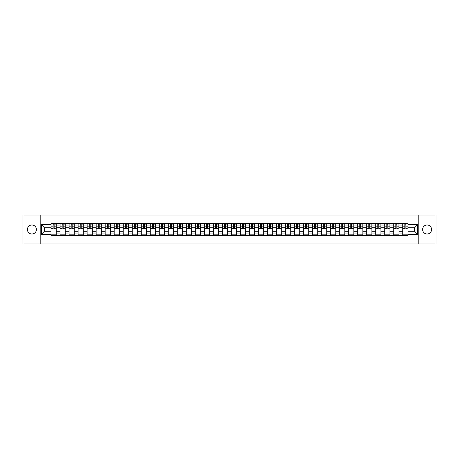 <?xml version="1.0" encoding="UTF-8"?>
<svg xmlns="http://www.w3.org/2000/svg" width="459" height="459" viewBox="0 0 459 459"><rect width="100%" height="100%" fill="white"/><g stroke="black" fill="none" stroke-linecap="round" stroke-linejoin="round"><path stroke-width="0.69" d="M427.088 224.99A4.51 4.51 0 0 0 422.578 229.5A4.51 4.51 0 0 0 427.088 234.01A4.51 4.51 0 0 0 431.598 229.5A4.51 4.51 0 0 0 427.088 224.99M31.912 224.99A4.51 4.51 0 0 0 27.402 229.5A4.51 4.51 0 0 0 31.912 234.01A4.51 4.51 0 0 0 36.422 229.5A4.51 4.51 0 0 0 31.912 224.99M418.82 243.953L436.05 243.953L436.05 215.047L22.95 215.047L22.95 243.953L418.82 243.953L418.82 215.047M60.066 235.714L60.066 225.048L56.25 225.048L56.25 235.714M56.25 225.048L56.25 223.286M60.066 225.048L60.066 223.286M65.264 223.286L65.264 235.714M69.079 235.714L69.079 223.286M74.283 223.286L74.283 235.714M78.099 235.714L78.099 223.286M83.303 223.286L83.303 235.714M87.118 235.714L87.118 223.286M92.322 223.286L92.322 235.714M96.138 235.714L96.138 223.286M101.336 223.286L101.336 235.714M105.151 235.714L105.151 223.286M110.355 223.286L110.355 235.714M114.171 235.714L114.171 223.286M119.374 223.286L119.374 235.714M123.19 235.714L123.19 223.286M128.394 223.286L128.394 235.714M132.209 235.714L132.209 223.286M137.413 223.286L137.413 235.714M141.229 235.714L141.229 223.286M146.427 223.286L146.427 235.714M150.242 235.714L150.242 223.286M155.446 223.286L155.446 235.714M159.262 235.714L159.262 223.286M164.465 223.286L164.465 235.714M168.281 235.714L168.281 223.286M173.485 223.286L173.485 235.714M177.3 235.714L177.3 223.286M182.504 223.286L182.504 235.714M186.32 235.714L186.32 223.286M191.518 223.286L191.518 235.714M195.333 235.714L195.333 223.286M200.537 223.286L200.537 235.714M204.353 235.714L204.353 223.286M209.556 223.286L209.556 235.714M213.372 235.714L213.372 223.286M218.576 223.286L218.576 235.714M222.391 235.714L222.391 223.286M227.595 223.286L227.595 235.714M231.405 235.714L231.405 223.286M236.609 223.286L236.609 235.714M240.424 235.714L240.424 223.286M245.628 223.286L245.628 235.714M249.444 235.714L249.444 223.286M254.647 223.286L254.647 235.714M258.463 235.714L258.463 223.286M263.667 223.286L263.667 235.714M267.482 235.714L267.482 223.286M272.68 223.286L272.68 235.714M276.496 235.714L276.496 223.286M281.7 223.286L281.7 235.714M285.515 235.714L285.515 223.286M290.719 223.286L290.719 235.714M294.535 235.714L294.535 223.286M299.738 223.286L299.738 235.714M303.554 235.714L303.554 223.286M308.758 223.286L308.758 235.714M312.573 235.714L312.573 223.286M317.771 223.286L317.771 235.714M321.587 235.714L321.587 223.286M326.791 223.286L326.791 235.714M330.606 235.714L330.606 223.286M335.81 223.286L335.81 235.714M339.626 235.714L339.626 223.286M344.829 223.286L344.829 235.714M348.645 235.714L348.645 223.286M353.849 223.286L353.849 235.714M357.664 235.714L357.664 223.286M362.862 223.286L362.862 235.714M366.678 235.714L366.678 223.286M371.882 223.286L371.882 235.714M375.697 235.714L375.697 223.286M380.901 223.286L380.901 235.714M384.717 235.714L384.717 223.286M389.921 223.286L389.921 235.714M393.736 235.714L393.736 223.286M398.934 223.286L398.934 235.714M402.75 235.714L402.75 223.286M402.75 231.29L398.934 231.29M393.736 231.29L389.921 231.29M384.717 231.29L380.901 231.29M375.697 231.29L371.882 231.29M366.678 231.29L362.862 231.29M357.664 231.29L353.849 231.29M348.645 231.29L344.829 231.29M339.626 231.29L335.81 231.29M330.606 231.29L326.791 231.29M321.587 231.29L317.771 231.29M312.573 231.29L308.758 231.29M303.554 231.29L299.738 231.29M294.535 231.29L290.719 231.29M285.515 231.29L281.7 231.29M276.496 231.29L272.68 231.29M267.482 231.29L263.667 231.29M258.463 231.29L254.647 231.29M249.444 231.29L245.628 231.29M240.424 231.29L236.609 231.29M231.405 231.29L227.595 231.29M222.391 231.29L218.576 231.29M213.372 231.29L209.556 231.29M204.353 231.29L200.537 231.29M195.333 231.29L191.518 231.29M186.32 231.29L182.504 231.29M177.3 231.29L173.485 231.29M168.281 231.29L164.465 231.29M159.262 231.29L155.446 231.29M150.242 231.29L146.427 231.29M141.229 231.29L137.413 231.29M132.209 231.29L128.394 231.29M123.19 231.29L119.374 231.29M114.171 231.29L110.355 231.29M105.151 231.29L101.336 231.29M96.138 231.29L92.322 231.29M87.118 231.29L83.303 231.29M78.099 231.29L74.283 231.29M69.079 231.29L65.264 231.29M60.066 231.29L56.25 231.29M402.75 227.71L398.934 227.71M393.736 227.71L389.921 227.71M384.717 227.71L380.901 227.71M375.697 227.71L371.882 227.71M366.678 227.71L362.862 227.71M357.664 227.71L353.849 227.71M348.645 227.71L344.829 227.71M339.626 227.71L335.81 227.71M330.606 227.71L326.791 227.71M321.587 227.71L317.771 227.71M312.573 227.71L308.758 227.71M303.554 227.71L299.738 227.71M294.535 227.71L290.719 227.71M285.515 227.71L281.7 227.71M276.496 227.71L272.68 227.71M267.482 227.71L263.667 227.71M258.463 227.71L254.647 227.71M249.444 227.71L245.628 227.71M240.424 227.71L236.609 227.71M231.405 227.71L227.595 227.71M222.391 227.71L218.576 227.71M213.372 227.71L209.556 227.71M204.353 227.71L200.537 227.71M195.333 227.71L191.518 227.71M186.32 227.71L182.504 227.71M177.3 227.71L173.485 227.71M168.281 227.71L164.465 227.71M159.262 227.71L155.446 227.71M150.242 227.71L146.427 227.71M141.229 227.71L137.413 227.71M132.209 227.71L128.394 227.71M123.19 227.71L119.374 227.71M114.171 227.71L110.355 227.71M105.151 227.71L101.336 227.71M96.138 227.71L92.322 227.71M87.118 227.71L83.303 227.71M78.099 227.71L74.283 227.71M69.079 227.71L65.264 227.71M60.066 227.71L56.25 227.71M44.397 231.29L51.047 231.29L51.047 227.71L44.397 227.71L44.397 231.29L41.333 234.354L41.333 224.646L51.047 224.646L51.047 227.71M407.953 227.71L407.953 231.29L414.603 231.29L414.603 227.71L407.953 227.71L407.953 223.286L51.047 223.286L51.047 224.646M407.953 224.646L417.667 224.646L417.667 234.354L407.953 234.354L407.953 231.29M51.047 231.29L51.047 235.714L407.953 235.714L407.953 234.354M51.047 234.354L41.333 234.354M40.18 243.953L40.18 215.047M56.25 234.847L51.047 234.847M53.152 224.153L54.139 224.153M65.264 234.847L60.066 234.847M62.172 224.153L63.158 224.153M74.283 234.847L69.079 234.847M71.191 224.153L72.172 224.153M83.303 234.847L78.099 234.847M80.21 224.153L81.191 224.153M92.322 234.847L87.118 234.847M89.23 224.153L90.211 224.153M101.336 234.847L96.138 234.847M98.243 224.153L99.23 224.153M110.355 234.847L105.151 234.847M107.263 224.153L108.244 224.153M119.374 234.847L114.171 234.847M116.282 224.153L117.263 224.153M128.394 234.847L123.19 234.847M125.301 224.153L126.282 224.153M137.413 234.847L132.209 234.847M134.321 224.153L135.302 224.153M146.427 234.847L141.229 234.847M143.334 224.153L144.321 224.153M155.446 234.847L150.242 234.847M152.354 224.153L153.335 224.153M164.465 234.847L159.262 234.847M161.373 224.153L162.354 224.153M173.485 234.847L168.281 234.847M170.392 224.153L171.373 224.153M182.504 234.847L177.3 234.847M179.412 224.153L180.393 224.153M191.518 234.847L186.32 234.847M188.425 224.153L189.412 224.153M200.537 234.847L195.333 234.847M197.445 224.153L198.426 224.153M209.556 234.847L204.353 234.847M206.464 224.153L207.445 224.153M218.576 234.847L213.372 234.847M215.483 224.153L216.464 224.153M227.595 234.847L222.391 234.847M224.497 224.153L225.484 224.153M236.609 234.847L231.405 234.847M233.516 224.153L234.503 224.153M245.628 234.847L240.424 234.847M242.536 224.153L243.517 224.153M254.647 234.847L249.444 234.847M251.555 224.153L252.536 224.153M263.667 234.847L258.463 234.847M260.574 224.153L261.555 224.153M272.68 234.847L267.482 234.847M269.588 224.153L270.575 224.153M281.7 234.847L276.496 234.847M278.607 224.153L279.588 224.153M290.719 234.847L285.515 234.847M287.627 224.153L288.608 224.153M299.738 234.847L294.535 234.847M296.646 224.153L297.627 224.153M308.758 234.847L303.554 234.847M305.665 224.153L306.646 224.153M317.771 234.847L312.573 234.847M314.679 224.153L315.666 224.153M326.791 234.847L321.587 234.847M323.698 224.153L324.679 224.153M335.81 234.847L330.606 234.847M332.718 224.153L333.699 224.153M344.829 234.847L339.626 234.847M341.737 224.153L342.718 224.153M353.849 234.847L348.645 234.847M350.756 224.153L351.737 224.153M362.862 234.847L357.664 234.847M359.77 224.153L360.757 224.153M371.882 234.847L366.678 234.847M368.789 224.153L369.77 224.153M380.901 234.847L375.697 234.847M377.809 224.153L378.79 224.153M389.921 234.847L384.717 234.847M386.828 224.153L387.809 224.153M398.934 234.847L393.736 234.847M395.842 224.153L396.828 224.153M407.953 234.847L402.75 234.847M404.861 224.153L405.848 224.153M41.333 224.646L44.397 227.71M414.603 231.29L417.667 234.354M414.603 227.71L417.667 224.646M54.139 228.634L56.216 228.834L54.139 228.834L54.139 223.344L56.216 223.344L55.063 223.344M56.216 228.634L56.216 223.344M53.152 224.095L54.139 224.095M55.063 224.095L55.47 224.095M52.228 223.344L51.075 223.344L51.075 228.834L53.152 228.834L53.152 223.344L52.315 223.344M51.075 223.344L54.977 223.344M63.158 228.634L65.235 228.834L63.158 228.834L63.158 223.344L65.235 223.344L64.082 223.344M65.235 228.634L65.235 223.344M62.172 224.095L63.158 224.095M64.082 224.095L64.484 224.095M61.248 223.344L60.095 223.344L60.095 228.834L62.172 228.834L62.172 223.344L61.334 223.344M60.095 223.344L63.996 223.344M72.172 228.634L74.255 228.834L72.172 228.834L72.172 223.344L74.255 223.344L73.101 223.344M74.255 228.634L74.255 223.344M71.191 224.095L72.172 224.095M73.101 224.095L73.503 224.095M70.267 223.344L69.108 223.344L69.108 228.834L71.191 228.834L71.191 223.344L70.353 223.344M69.108 223.344L73.01 223.344M81.191 228.634L83.274 228.834L81.191 228.834L81.191 223.344L83.274 223.344L82.115 223.344M83.274 228.634L83.274 223.344M80.21 224.095L81.191 224.095M82.115 224.095L82.522 224.095M79.287 223.344L78.128 223.344L78.128 228.834L80.21 228.834L80.21 223.344L79.373 223.344M78.128 223.344L82.029 223.344M90.211 228.634L92.293 228.834L90.211 228.834L90.211 223.344L92.293 223.344L91.134 223.344M92.293 228.634L92.293 223.344M89.23 224.095L90.211 224.095M91.134 224.095L91.542 224.095M88.3 223.344L87.147 223.344L87.147 228.834L89.23 228.834L89.23 223.344L88.392 223.344M87.147 223.344L91.048 223.344M99.23 228.634L101.307 228.834L99.23 228.834L99.23 223.344L101.307 223.344L100.154 223.344M101.307 228.634L101.307 223.344M98.243 224.095L99.23 224.095M100.154 224.095L100.555 224.095M97.319 223.344L96.166 223.344L96.166 228.834L98.243 228.834L98.243 223.344L97.406 223.344M96.166 223.344L100.068 223.344M108.244 228.634L110.326 228.834L108.244 228.834L108.244 223.344L110.326 223.344L109.173 223.344M110.326 228.634L110.326 223.344M107.263 224.095L108.244 224.095M109.173 224.095L109.575 224.095M106.339 223.344L105.18 223.344L105.18 228.834L107.263 228.834L107.263 223.344L106.425 223.344M105.18 223.344L109.087 223.344M117.263 228.634L119.346 228.834L117.263 228.834L117.263 223.344L119.346 223.344L118.187 223.344M119.346 228.634L119.346 223.344M116.282 224.095L117.263 224.095M118.187 224.095L118.594 224.095M115.358 223.344L114.199 223.344L114.199 228.834L116.282 228.834L116.282 223.344L115.444 223.344M114.199 223.344L118.101 223.344M126.282 228.634L128.365 228.834L126.282 228.834L126.282 223.344L128.365 223.344L127.206 223.344M128.365 228.634L128.365 223.344M125.301 224.095L126.282 224.095M127.206 224.095L127.613 224.095M124.378 223.344L123.219 223.344L123.219 228.834L125.301 228.834L125.301 223.344L124.464 223.344M123.219 223.344L127.12 223.344M135.302 228.634L137.384 228.834L135.302 228.834L135.302 223.344L137.384 223.344L136.225 223.344M137.384 228.634L137.384 223.344M134.321 224.095L135.302 224.095M136.225 224.095L136.633 224.095M133.391 223.344L132.238 223.344L132.238 228.834L134.321 228.834L134.321 223.344L133.477 223.344M132.238 223.344L136.139 223.344M144.321 228.634L146.398 228.834L144.321 228.834L144.321 223.344L146.398 223.344L145.245 223.344M146.398 228.634L146.398 223.344M143.334 224.095L144.321 224.095M145.245 224.095L145.646 224.095M142.41 223.344L141.257 223.344L141.257 228.834L143.334 228.834L143.334 223.344L142.497 223.344M141.257 223.344L145.159 223.344M153.335 228.634L155.417 228.834L153.335 228.834L153.335 223.344L155.417 223.344L154.264 223.344M155.417 228.634L155.417 223.344M152.354 224.095L153.335 224.095M154.264 224.095L154.666 224.095M151.43 223.344L150.271 223.344L150.271 228.834L152.354 228.834L152.354 223.344L151.516 223.344M150.271 223.344L154.178 223.344M162.354 228.634L164.437 228.834L162.354 228.834L162.354 223.344L164.437 223.344L163.278 223.344M164.437 228.634L164.437 223.344M161.373 224.095L162.354 224.095M163.278 224.095L163.685 224.095M160.449 223.344L159.29 223.344L159.29 228.834L161.373 228.834L161.373 223.344L160.535 223.344M159.29 223.344L163.192 223.344M171.373 228.634L173.456 228.834L171.373 228.834L171.373 223.344L173.456 223.344L172.297 223.344M173.456 228.634L173.456 223.344M170.392 224.095L171.373 224.095M172.297 224.095L172.704 224.095M169.469 223.344L168.31 223.344L168.31 228.834L170.392 228.834L170.392 223.344L169.555 223.344M168.31 223.344L172.211 223.344M180.393 228.634L182.475 228.834L180.393 228.834L180.393 223.344L182.475 223.344L181.316 223.344M182.475 228.634L182.475 223.344M179.412 224.095L180.393 224.095M181.316 224.095L181.724 224.095M178.482 223.344L177.329 223.344L177.329 228.834L179.412 228.834L179.412 223.344L178.568 223.344M177.329 223.344L181.23 223.344M189.412 228.634L191.489 228.834L189.412 228.834L189.412 223.344L191.489 223.344L190.336 223.344M191.489 228.634L191.489 223.344M188.425 224.095L189.412 224.095M190.336 224.095L190.737 224.095M187.501 223.344L186.348 223.344L186.348 228.834L188.425 228.834L188.425 223.344L187.588 223.344M186.348 223.344L190.25 223.344M198.426 228.634L200.508 228.834L198.426 228.834L198.426 223.344L200.508 223.344L199.355 223.344M200.508 228.634L200.508 223.344M197.445 224.095L198.426 224.095M199.355 224.095L199.757 224.095M196.521 223.344L195.362 223.344L195.362 228.834L197.445 228.834L197.445 223.344L196.607 223.344M195.362 223.344L199.263 223.344M207.445 228.634L209.528 228.834L207.445 228.834L207.445 223.344L209.528 223.344L208.369 223.344M209.528 228.634L209.528 223.344M206.464 224.095L207.445 224.095M208.369 224.095L208.776 224.095M205.54 223.344L204.381 223.344L204.381 228.834L206.464 228.834L206.464 223.344L205.626 223.344M204.381 223.344L208.283 223.344M216.464 228.634L218.547 228.834L216.464 228.834L216.464 223.344L218.547 223.344L217.388 223.344M218.547 228.634L218.547 223.344M215.483 224.095L216.464 224.095M217.388 224.095L217.796 224.095M214.554 223.344L213.401 223.344L213.401 228.834L215.483 228.834L215.483 223.344L214.646 223.344M213.401 223.344L217.302 223.344M225.484 228.634L227.561 228.834L225.484 228.834L225.484 223.344L227.561 223.344L226.407 223.344M227.561 228.634L227.561 223.344M224.497 224.095L225.484 224.095M226.407 224.095L226.809 224.095M223.573 223.344L222.42 223.344L222.42 228.834L224.497 228.834L224.497 223.344L223.659 223.344M222.42 223.344L226.321 223.344M234.503 228.634L236.58 228.834L234.503 228.834L234.503 223.344L236.58 223.344L235.427 223.344M236.58 228.634L236.58 223.344M233.516 224.095L234.503 224.095M235.427 224.095L235.828 224.095M232.593 223.344L231.439 223.344L231.439 228.834L233.516 228.834L233.516 223.344L232.679 223.344M231.439 223.344L235.341 223.344M243.517 228.634L245.599 228.834L243.517 228.834L243.517 223.344L245.599 223.344L244.446 223.344M245.599 228.634L245.599 223.344M242.536 224.095L243.517 224.095M244.446 224.095L244.848 224.095M241.612 223.344L240.453 223.344L240.453 228.834L242.536 228.834L242.536 223.344L241.698 223.344M240.453 223.344L244.354 223.344M252.536 228.634L254.619 228.834L252.536 228.834L252.536 223.344L254.619 223.344L253.46 223.344M254.619 228.634L254.619 223.344M251.555 224.095L252.536 224.095M253.46 224.095L253.867 224.095M250.631 223.344L249.472 223.344L249.472 228.834L251.555 228.834L251.555 223.344L250.717 223.344M249.472 223.344L253.374 223.344M261.555 228.634L263.638 228.834L261.555 228.834L261.555 223.344L263.638 223.344L262.479 223.344M263.638 228.634L263.638 223.344M260.574 224.095L261.555 224.095M262.479 224.095L262.887 224.095M259.645 223.344L258.492 223.344L258.492 228.834L260.574 228.834L260.574 223.344L259.737 223.344M258.492 223.344L262.393 223.344M270.575 228.634L272.652 228.834L270.575 228.834L270.575 223.344L272.652 223.344L271.498 223.344M272.652 228.634L272.652 223.344M269.588 224.095L270.575 224.095M271.498 224.095L271.9 224.095M268.664 223.344L267.511 223.344L267.511 228.834L269.588 228.834L269.588 223.344L268.75 223.344M267.511 223.344L271.412 223.344M279.588 228.634L281.671 228.834L279.588 228.834L279.588 223.344L281.671 223.344L280.518 223.344M281.671 228.634L281.671 223.344M278.607 224.095L279.588 224.095M280.518 224.095L280.919 224.095M277.684 223.344L276.525 223.344L276.525 228.834L278.607 228.834L278.607 223.344L277.77 223.344M276.525 223.344L280.432 223.344M288.608 228.634L290.69 228.834L288.608 228.834L288.608 223.344L290.69 223.344L289.531 223.344M290.69 228.634L290.69 223.344M287.627 224.095L288.608 224.095M289.531 224.095L289.939 224.095M286.703 223.344L285.544 223.344L285.544 228.834L287.627 228.834L287.627 223.344L286.789 223.344M285.544 223.344L289.445 223.344M297.627 228.634L299.71 228.834L297.627 228.834L297.627 223.344L299.71 223.344L298.551 223.344M299.71 228.634L299.71 223.344M296.646 224.095L297.627 224.095M298.551 224.095L298.958 224.095M295.722 223.344L294.563 223.344L294.563 228.834L296.646 228.834L296.646 223.344L295.808 223.344M294.563 223.344L298.465 223.344M306.646 228.634L308.729 228.834L306.646 228.834L306.646 223.344L308.729 223.344L307.57 223.344M308.729 228.634L308.729 223.344M305.665 224.095L306.646 224.095M307.57 224.095L307.978 224.095M304.736 223.344L303.583 223.344L303.583 228.834L305.665 228.834L305.665 223.344L304.822 223.344M303.583 223.344L307.484 223.344M315.666 228.634L317.743 228.834L315.666 228.834L315.666 223.344L317.743 223.344L316.59 223.344M317.743 228.634L317.743 223.344M314.679 224.095L315.666 224.095M316.59 224.095L316.991 224.095M313.755 223.344L312.602 223.344L312.602 228.834L314.679 228.834L314.679 223.344L313.841 223.344M312.602 223.344L316.503 223.344M324.679 228.634L326.762 228.834L324.679 228.834L324.679 223.344L326.762 223.344L325.609 223.344M326.762 228.634L326.762 223.344M323.698 224.095L324.679 224.095M325.609 224.095L326.01 224.095M322.775 223.344L321.616 223.344L321.616 228.834L323.698 228.834L323.698 223.344L322.861 223.344M321.616 223.344L325.523 223.344M333.699 228.634L335.781 228.834L333.699 228.834L333.699 223.344L335.781 223.344L334.622 223.344M335.781 228.634L335.781 223.344M332.718 224.095L333.699 224.095M334.622 224.095L335.03 224.095M331.794 223.344L330.635 223.344L330.635 228.834L332.718 228.834L332.718 223.344L331.88 223.344M330.635 223.344L334.536 223.344M342.718 228.634L344.801 228.834L342.718 228.834L342.718 223.344L344.801 223.344L343.642 223.344M344.801 228.634L344.801 223.344M341.737 224.095L342.718 224.095M343.642 224.095L344.049 224.095M340.813 223.344L339.654 223.344L339.654 228.834L341.737 228.834L341.737 223.344L340.899 223.344M339.654 223.344L343.556 223.344M351.737 228.634L353.82 228.834L351.737 228.834L351.737 223.344L353.82 223.344L352.661 223.344M353.82 228.634L353.82 223.344M350.756 224.095L351.737 224.095M352.661 224.095L353.069 224.095M349.827 223.344L348.674 223.344L348.674 228.834L350.756 228.834L350.756 223.344L349.913 223.344M348.674 223.344L352.575 223.344M360.757 228.634L362.834 228.834L360.757 228.834L360.757 223.344L362.834 223.344L361.681 223.344M362.834 228.634L362.834 223.344M359.77 224.095L360.757 224.095M361.681 224.095L362.082 224.095M358.846 223.344L357.693 223.344L357.693 228.834L359.77 228.834L359.77 223.344L358.932 223.344M357.693 223.344L361.594 223.344M369.77 228.634L371.853 228.834L369.77 228.834L369.77 223.344L371.853 223.344L370.7 223.344M371.853 228.634L371.853 223.344M368.789 224.095L369.77 224.095M370.7 224.095L371.101 224.095M367.866 223.344L366.707 223.344L366.707 228.834L368.789 228.834L368.789 223.344L367.952 223.344M366.707 223.344L370.608 223.344M378.79 228.634L380.872 228.834L378.79 228.834L378.79 223.344L380.872 223.344L379.713 223.344M380.872 228.634L380.872 223.344M377.809 224.095L378.79 224.095M379.713 224.095L380.121 224.095M376.885 223.344L375.726 223.344L375.726 228.834L377.809 228.834L377.809 223.344L376.971 223.344M375.726 223.344L379.627 223.344M387.809 228.634L389.892 228.834L387.809 228.834L387.809 223.344L389.892 223.344L388.733 223.344M389.892 228.634L389.892 223.344M386.828 224.095L387.809 224.095M388.733 224.095L389.14 224.095M385.899 223.344L384.745 223.344L384.745 228.834L386.828 228.834L386.828 223.344L385.99 223.344M384.745 223.344L388.647 223.344M396.828 228.634L398.905 228.834L396.828 228.834L396.828 223.344L398.905 223.344L397.752 223.344M398.905 228.634L398.905 223.344M395.842 224.095L396.828 224.095M397.752 224.095L398.154 224.095M394.918 223.344L393.765 223.344L393.765 228.834L395.842 228.834L395.842 223.344L395.004 223.344M393.765 223.344L397.666 223.344M405.848 228.634L407.925 228.834L405.848 228.834L405.848 223.344L407.925 223.344L406.772 223.344M407.925 228.634L407.925 223.344M404.861 224.095L405.848 224.095M406.772 224.095L407.173 224.095M403.937 223.344L402.784 223.344L402.784 228.834L404.861 228.834L404.861 223.344L404.023 223.344M402.784 223.344L406.685 223.344M393.736 225.048L389.921 225.048M384.717 225.048L380.901 225.048M375.697 225.048L371.882 225.048M366.678 225.048L362.862 225.048M357.664 225.048L353.849 225.048M348.645 225.048L344.829 225.048M339.626 225.048L335.81 225.048M330.606 225.048L326.791 225.048M321.587 225.048L317.771 225.048M312.573 225.048L308.758 225.048M303.554 225.048L299.738 225.048M294.535 225.048L290.719 225.048M285.515 225.048L281.7 225.048M276.496 225.048L272.68 225.048M267.482 225.048L263.667 225.048M258.463 225.048L254.647 225.048M249.444 225.048L245.628 225.048M240.424 225.048L236.609 225.048M231.405 225.048L227.595 225.048M222.391 225.048L218.576 225.048M213.372 225.048L209.556 225.048M204.353 225.048L200.537 225.048M195.333 225.048L191.518 225.048M186.32 225.048L182.504 225.048M177.3 225.048L173.485 225.048M168.281 225.048L164.465 225.048M159.262 225.048L155.446 225.048M150.242 225.048L146.427 225.048M141.229 225.048L137.413 225.048M132.209 225.048L128.394 225.048M123.19 225.048L119.374 225.048M114.171 225.048L110.355 225.048M105.151 225.048L101.336 225.048M96.138 225.048L92.322 225.048M87.118 225.048L83.303 225.048M78.099 225.048L74.283 225.048M69.079 225.048L65.264 225.048M402.75 225.048L398.934 225.048M393.736 233.952L389.921 233.952M384.717 233.952L380.901 233.952M375.697 233.952L371.882 233.952M366.678 233.952L362.862 233.952M357.664 233.952L353.849 233.952M348.645 233.952L344.829 233.952M339.626 233.952L335.81 233.952M330.606 233.952L326.791 233.952M321.587 233.952L317.771 233.952M312.573 233.952L308.758 233.952M303.554 233.952L299.738 233.952M294.535 233.952L290.719 233.952M285.515 233.952L281.7 233.952M276.496 233.952L272.68 233.952M267.482 233.952L263.667 233.952M258.463 233.952L254.647 233.952M249.444 233.952L245.628 233.952M240.424 233.952L236.609 233.952M231.405 233.952L227.595 233.952M222.391 233.952L218.576 233.952M213.372 233.952L209.556 233.952M204.353 233.952L200.537 233.952M195.333 233.952L191.518 233.952M186.32 233.952L182.504 233.952M177.3 233.952L173.485 233.952M168.281 233.952L164.465 233.952M159.262 233.952L155.446 233.952M150.242 233.952L146.427 233.952M141.229 233.952L137.413 233.952M132.209 233.952L128.394 233.952M123.19 233.952L119.374 233.952M114.171 233.952L110.355 233.952M105.151 233.952L101.336 233.952M96.138 233.952L92.322 233.952M87.118 233.952L83.303 233.952M78.099 233.952L74.283 233.952M69.079 233.952L65.264 233.952M60.066 233.952L56.25 233.952M402.75 233.952L398.934 233.952M54.139 226.149L56.216 226.149M51.075 228.634L53.152 228.634M51.075 226.149L53.152 226.149M63.158 226.149L65.235 226.149M60.095 228.634L62.172 228.634M60.095 226.149L62.172 226.149M72.172 226.149L74.255 226.149M69.108 228.634L71.191 228.634M69.108 226.149L71.191 226.149M81.191 226.149L83.274 226.149M78.128 228.634L80.21 228.634M78.128 226.149L80.21 226.149M90.211 226.149L92.293 226.149M87.147 228.634L89.23 228.634M87.147 226.149L89.23 226.149M99.23 226.149L101.307 226.149M96.166 228.634L98.243 228.634M96.166 226.149L98.243 226.149M108.244 226.149L110.326 226.149M105.18 228.634L107.263 228.634M105.18 226.149L107.263 226.149M117.263 226.149L119.346 226.149M114.199 228.634L116.282 228.634M114.199 226.149L116.282 226.149M126.282 226.149L128.365 226.149M123.219 228.634L125.301 228.634M123.219 226.149L125.301 226.149M135.302 226.149L137.384 226.149M132.238 228.634L134.321 228.634M132.238 226.149L134.321 226.149M144.321 226.149L146.398 226.149M141.257 228.634L143.334 228.634M141.257 226.149L143.334 226.149M153.335 226.149L155.417 226.149M150.271 228.634L152.354 228.634M150.271 226.149L152.354 226.149M162.354 226.149L164.437 226.149M159.29 228.634L161.373 228.634M159.29 226.149L161.373 226.149M171.373 226.149L173.456 226.149M168.31 228.634L170.392 228.634M168.31 226.149L170.392 226.149M180.393 226.149L182.475 226.149M177.329 228.634L179.412 228.634M177.329 226.149L179.412 226.149M189.412 226.149L191.489 226.149M186.348 228.634L188.425 228.634M186.348 226.149L188.425 226.149M198.426 226.149L200.508 226.149M195.362 228.634L197.445 228.634M195.362 226.149L197.445 226.149M207.445 226.149L209.528 226.149M204.381 228.634L206.464 228.634M204.381 226.149L206.464 226.149M216.464 226.149L218.547 226.149M213.401 228.634L215.483 228.634M213.401 226.149L215.483 226.149M225.484 226.149L227.561 226.149M222.42 228.634L224.497 228.634M222.42 226.149L224.497 226.149M234.503 226.149L236.58 226.149M231.439 228.634L233.516 228.634M231.439 226.149L233.516 226.149M243.517 226.149L245.599 226.149M240.453 228.634L242.536 228.634M240.453 226.149L242.536 226.149M252.536 226.149L254.619 226.149M249.472 228.634L251.555 228.634M249.472 226.149L251.555 226.149M261.555 226.149L263.638 226.149M258.492 228.634L260.574 228.634M258.492 226.149L260.574 226.149M270.575 226.149L272.652 226.149M267.511 228.634L269.588 228.634M267.511 226.149L269.588 226.149M279.588 226.149L281.671 226.149M276.525 228.634L278.607 228.634M276.525 226.149L278.607 226.149M288.608 226.149L290.69 226.149M285.544 228.634L287.627 228.634M285.544 226.149L287.627 226.149M297.627 226.149L299.71 226.149M294.563 228.634L296.646 228.634M294.563 226.149L296.646 226.149M306.646 226.149L308.729 226.149M303.583 228.634L305.665 228.634M303.583 226.149L305.665 226.149M315.666 226.149L317.743 226.149M312.602 228.634L314.679 228.634M312.602 226.149L314.679 226.149M324.679 226.149L326.762 226.149M321.616 228.634L323.698 228.634M321.616 226.149L323.698 226.149M333.699 226.149L335.781 226.149M330.635 228.634L332.718 228.634M330.635 226.149L332.718 226.149M342.718 226.149L344.801 226.149M339.654 228.634L341.737 228.634M339.654 226.149L341.737 226.149M351.737 226.149L353.82 226.149M348.674 228.634L350.756 228.634M348.674 226.149L350.756 226.149M360.757 226.149L362.834 226.149M357.693 228.634L359.77 228.634M357.693 226.149L359.77 226.149M369.77 226.149L371.853 226.149M366.707 228.634L368.789 228.634M366.707 226.149L368.789 226.149M378.79 226.149L380.872 226.149M375.726 228.634L377.809 228.634M375.726 226.149L377.809 226.149M387.809 226.149L389.892 226.149M384.745 228.634L386.828 228.634M384.745 226.149L386.828 226.149M396.828 226.149L398.905 226.149M393.765 228.634L395.842 228.634M393.765 226.149L395.842 226.149M405.848 226.149L407.925 226.149M402.784 228.634L404.861 228.634M402.784 226.149L404.861 226.149"/></g></svg>
